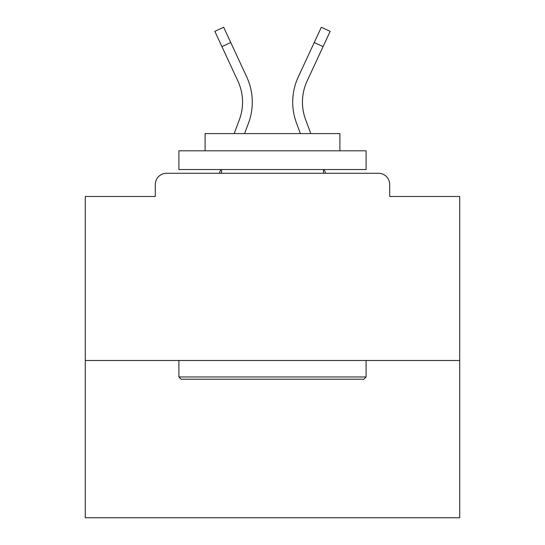<?xml version="1.0" encoding="UTF-8"?>
<svg xmlns="http://www.w3.org/2000/svg" width="545" height="545" viewBox="0 0 545 545"><rect width="100%" height="100%" fill="white"/><g stroke="black" fill="none" stroke-linecap="round" stroke-linejoin="round"><path stroke-width="0.82" d="M389.695 196.493L389.695 184.51L389.695 196.493L459.714 196.493L459.714 517.75L85.286 517.75L85.286 196.493L155.305 196.493L155.305 184.51L155.305 196.493M459.714 360.49L85.286 360.49M389.695 184.51A11.234 11.234 0 0 0 378.462 173.276L166.538 173.276A11.234 11.234 0 0 0 155.305 184.51M378.462 173.276L330.91 173.276M214.09 173.276L166.538 173.276M244.576 133.586L248.5 123.088A59.909 59.909 0 0 0 246.715 76.92L230.76 42.537L221.931 46.632L214.839 31.344L223.668 27.25L230.76 42.537M221.931 46.632L237.886 81.021A50.174 50.174 0 0 1 239.378 119.682L234.186 133.586M220.766 169.529L219.369 173.276M300.424 133.586L296.5 123.088A59.909 59.909 0 0 1 298.285 76.92L321.332 27.25L330.161 31.344L307.114 81.021A50.174 50.174 0 0 0 305.622 119.682L310.814 133.586M324.234 169.529L325.631 173.276M363.862 379.211L181.138 379.211L178.896 376.963L366.104 376.963L363.862 379.211M178.896 150.808L366.104 150.808L366.104 169.529L178.896 169.529L178.896 150.808M339.896 150.808L339.896 133.586L205.104 133.586L205.104 150.808M178.896 360.49L178.896 376.963M366.104 360.49L366.104 376.963M221.577 169.529L221.577 173.276M323.423 169.529L323.423 173.276M302.455 102.133A50.174 50.174 0 0 0 305.622 119.682A50.174 50.174 0 0 1 302.455 102.133A50.174 50.174 0 0 0 305.622 119.682A50.174 50.174 0 0 1 302.455 102.133A50.174 50.174 0 0 0 305.622 119.682A50.174 50.174 0 0 1 302.455 102.133A50.174 50.174 0 0 0 305.622 119.682A50.174 50.174 0 0 1 302.455 102.133A50.174 50.174 0 0 0 305.622 119.682A50.174 50.174 0 0 1 302.455 102.133A50.174 50.174 0 0 0 305.622 119.682A50.174 50.174 0 0 1 302.455 102.133A50.174 50.174 0 0 0 305.622 119.682A50.174 50.174 0 0 1 302.455 102.133A50.174 50.174 0 0 0 305.622 119.682A50.174 50.174 0 0 1 302.455 102.133A50.174 50.174 0 0 0 305.622 119.682A50.174 50.174 0 0 1 302.455 102.133A50.174 50.174 0 0 0 305.622 119.682A50.174 50.174 0 0 1 302.455 102.133A50.174 50.174 0 0 0 305.622 119.682A50.174 50.174 0 0 1 302.455 102.133A50.174 50.174 0 0 0 305.622 119.682A50.174 50.174 0 0 1 302.455 102.133A50.174 50.174 0 0 0 305.622 119.682A50.174 50.174 0 0 1 302.455 102.133A50.174 50.174 0 0 0 305.622 119.682A50.174 50.174 0 0 1 302.455 102.133A50.174 50.174 0 0 0 305.622 119.682A50.174 50.174 0 0 1 302.455 102.133A50.174 50.174 0 0 0 305.622 119.682A50.174 50.174 0 0 1 302.455 102.133A50.174 50.174 0 0 0 305.622 119.682A50.174 50.174 0 0 1 307.114 81.021A50.174 50.174 0 0 0 302.455 102.133A50.174 50.174 0 0 1 307.114 81.021A50.174 50.174 0 0 0 302.455 102.133A50.174 50.174 0 0 1 307.114 81.021A50.174 50.174 0 0 0 302.455 102.133A50.174 50.174 0 0 1 307.114 81.021A50.174 50.174 0 0 0 302.455 102.133A50.174 50.174 0 0 1 307.114 81.021A50.174 50.174 0 0 0 302.455 102.133A50.174 50.174 0 0 1 307.114 81.021A50.174 50.174 0 0 0 302.455 102.133A50.174 50.174 0 0 1 307.114 81.021A50.174 50.174 0 0 0 302.455 102.133A50.174 50.174 0 0 1 307.114 81.021A50.174 50.174 0 0 0 302.455 102.133A50.174 50.174 0 0 1 307.114 81.021A50.174 50.174 0 0 0 302.455 102.133A50.174 50.174 0 0 1 307.114 81.021A50.174 50.174 0 0 0 302.455 102.133A50.174 50.174 0 0 1 307.114 81.021A50.174 50.174 0 0 0 302.455 102.133A50.174 50.174 0 0 1 307.114 81.021A50.174 50.174 0 0 0 302.455 102.133A50.174 50.174 0 0 1 307.114 81.021A50.174 50.174 0 0 0 302.455 102.133A50.174 50.174 0 0 1 307.114 81.021A50.174 50.174 0 0 0 302.455 102.133A50.174 50.174 0 0 1 307.114 81.021A50.174 50.174 0 0 0 302.455 102.133A50.174 50.174 0 0 1 307.114 81.021A50.174 50.174 0 0 0 302.455 102.133A50.174 50.174 0 0 1 307.114 81.021M242.545 102.133A50.174 50.174 0 0 0 237.886 81.021A50.174 50.174 0 0 1 239.378 119.682A50.174 50.174 0 0 0 242.545 102.133A50.174 50.174 0 0 1 239.378 119.682A50.174 50.174 0 0 0 242.545 102.133A50.174 50.174 0 0 1 239.378 119.682M323.069 46.632L314.24 42.537"/></g></svg>
